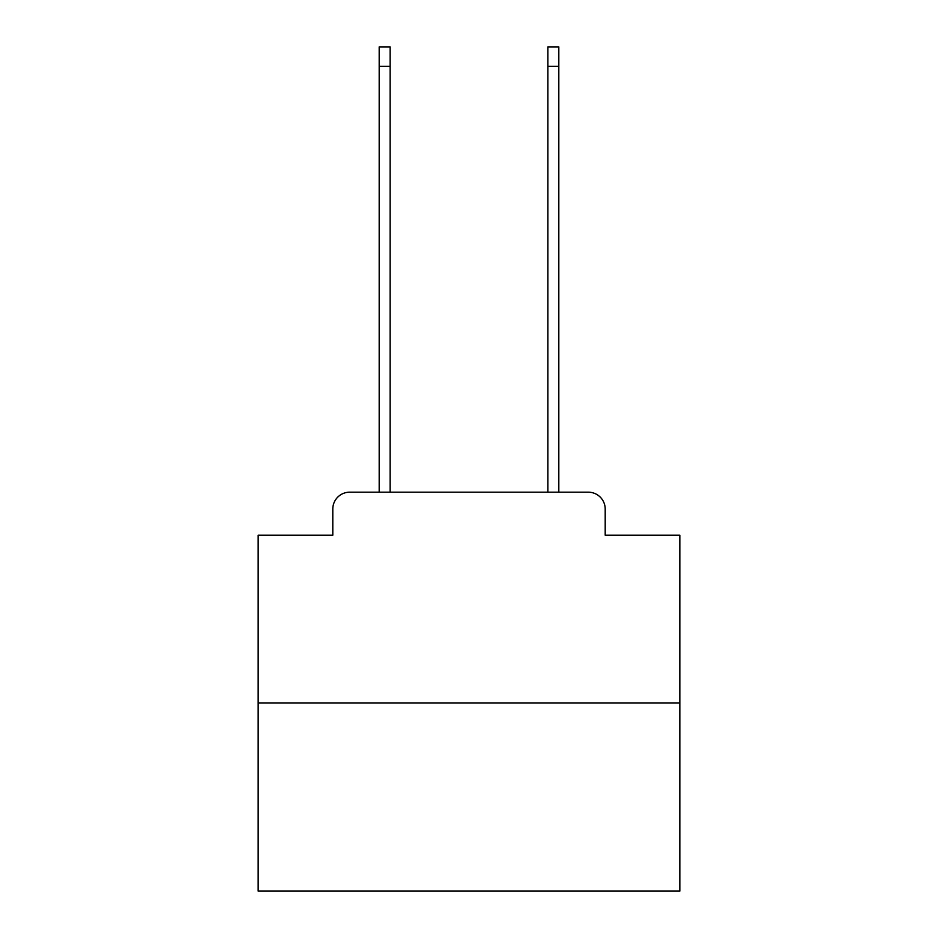 <?xml version="1.0" encoding="UTF-8"?>
<svg xmlns="http://www.w3.org/2000/svg" width="938" height="938" viewBox="0 0 938 938"><rect width="100%" height="100%" fill="white"/><g stroke="black" fill="none" stroke-linecap="round" stroke-linejoin="round"><path stroke-width="1.41" d="M332.802 509.064L332.802 535.199L332.802 509.064A16.872 16.872 0 0 1 349.663 492.192L379.187 492.192L379.187 46.9L390.149 46.9L390.149 492.192L547.851 492.192L547.851 46.9L558.814 46.9L558.814 492.192L588.337 492.192L349.663 492.192M679.839 703.031L258.161 703.031L258.161 891.1L679.839 891.1L679.839 535.199L605.198 535.199L605.198 509.064A16.872 16.872 0 0 0 588.337 492.192M258.161 703.031L258.161 535.199L332.802 535.199M605.198 535.199L605.198 509.064M379.187 66.293L390.149 66.293M558.814 66.293L547.851 66.293"/></g></svg>
